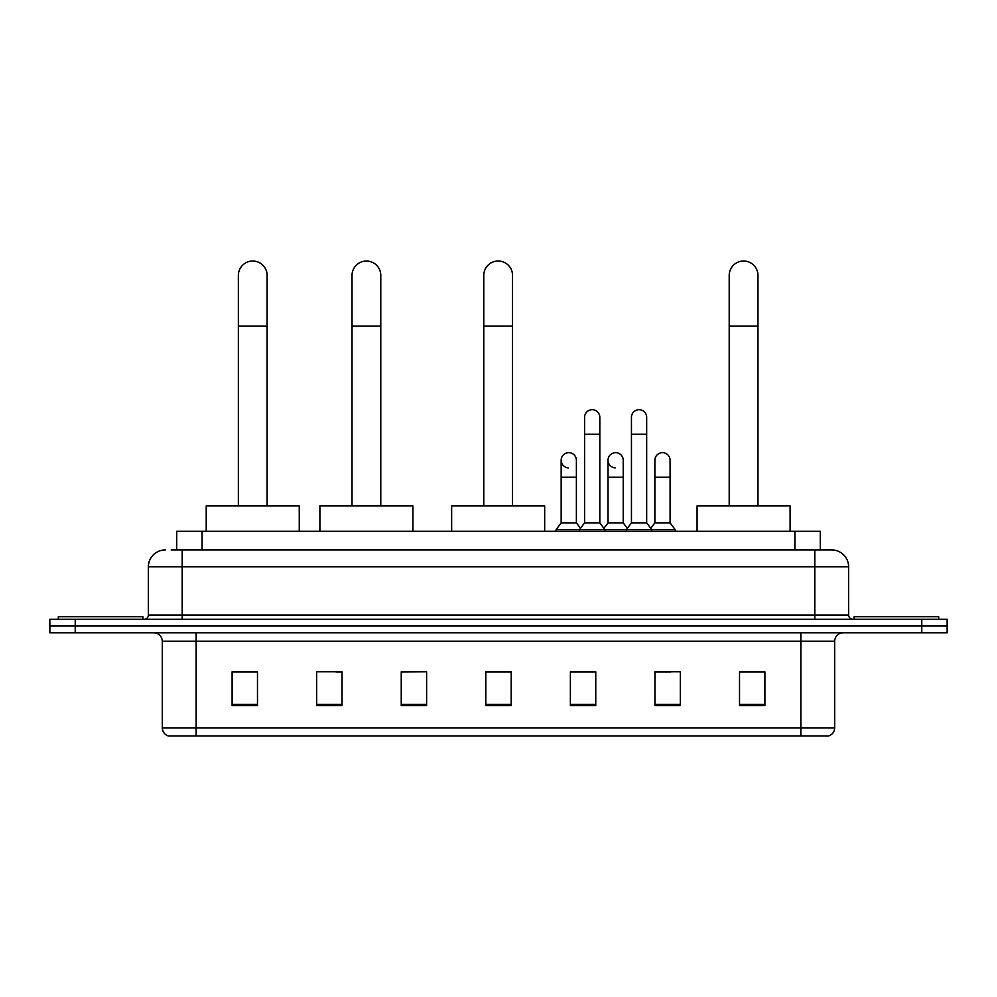 <?xml version="1.0" encoding="UTF-8"?>
<svg xmlns="http://www.w3.org/2000/svg" width="997" height="997" viewBox="0 0 997 997"><rect width="100%" height="100%" fill="white"/><g stroke="black" fill="none" stroke-linecap="round" stroke-linejoin="round"><path stroke-width="1.5" d="M176.718 549.92L176.718 531.314L820.282 531.314L820.282 549.92M171.596 549.92L831.71 549.92A16.912 16.912 0 0 1 848.621 566.832L848.621 615.037C848.846 617.579 850.267 618.987 852.859 619.262M171.21 549.92L182.202 549.92L182.202 566.832L148.379 566.832L148.379 615.037A4.225 4.225 0 0 1 144.141 619.262M165.29 549.92A16.912 16.912 0 0 0 148.379 566.832M75.224 619.262L49.85 619.262L49.85 626.029L75.224 626.029L49.85 626.029L49.85 632.796L75.224 632.796L75.224 626.029L921.776 626.029L75.224 626.029L75.224 619.262L921.776 619.262L921.776 626.029L947.15 626.029L921.776 626.029L921.776 632.796L75.224 632.796M921.776 632.796L947.15 632.796L947.15 619.262L921.776 619.262M848.621 566.832L814.798 566.832L814.798 549.92L831.71 549.92M834.676 727.86C834.439 731.91 832.408 734.615 828.582 735.973L800.84 735.973L800.84 727.86L834.676 727.86L834.676 641.258A8.462 8.462 0 0 1 843.126 632.796M800.84 735.973L168.418 735.973A8.462 8.462 0 0 1 162.324 727.86L162.324 641.258C161.826 636.123 159.009 633.307 153.874 632.796M764.898 705.614L764.898 671.791L739.525 671.791L739.525 705.614L764.898 705.614M680.328 705.614L680.328 671.791L654.954 671.791L654.954 705.614L680.328 705.614M595.757 705.614L595.757 671.791L570.384 671.791L570.384 705.614L595.757 705.614M257.475 705.614L257.475 671.791L232.102 671.791L232.102 705.614L257.475 705.614M342.046 705.614L342.046 671.791L316.672 671.791L316.672 705.614L342.046 705.614M426.616 705.614L426.616 671.791L401.243 671.791L401.243 705.614L426.616 705.614M511.187 705.614L511.187 671.791L485.813 671.791L485.813 705.614L511.187 705.614M654.954 671.953L670.944 671.953M426.616 671.791L401.243 671.953L426.616 671.791M335.952 671.953L342.046 671.953M583.744 671.953L577.238 671.953M511.187 671.953L485.813 671.953M257.475 671.953L232.102 671.953M595.757 671.953L570.384 671.953M764.898 671.953L739.525 671.953M142.883 619.262L142.883 616.732L58.312 616.732L58.312 619.262M238.358 505.94L238.358 275.396A14.382 14.382 0 0 1 252.74 261.027A14.382 14.382 0 0 1 267.109 275.396A14.382 14.382 0 0 0 252.74 261.027M267.109 505.94L267.109 275.396M299.25 531.314L299.25 505.94L206.217 505.94L206.217 531.314M352.028 505.94L352.028 275.396A14.382 14.382 0 0 1 366.398 261.027A14.382 14.382 0 0 1 380.779 275.396A14.382 14.382 0 0 0 366.398 261.027M380.779 505.94L380.779 275.396M412.92 531.314L412.92 505.94L319.887 505.94L319.887 531.314M483.782 505.94L483.782 275.396A14.382 14.382 0 0 1 498.164 261.027A14.382 14.382 0 0 1 512.533 275.396A14.382 14.382 0 0 0 498.164 261.027M512.533 505.94L512.533 275.396M544.674 531.314L544.674 505.94L451.653 505.94L451.653 531.314M729.206 505.94L729.206 275.396A14.382 14.382 0 0 1 743.588 261.027A14.382 14.382 0 0 1 757.969 275.396A14.382 14.382 0 0 0 743.588 261.027M757.969 505.94L757.969 275.396M790.098 531.314L790.098 505.94L697.077 505.94L697.077 531.314M938.688 619.262L938.688 616.732L854.117 616.732L854.117 619.262M584.591 434.231L599.82 434.231L599.82 522.852L584.591 522.852L584.591 417.307A7.615 7.615 0 0 1 592.679 409.717A7.615 7.615 0 0 1 599.82 417.307A7.615 7.615 0 0 0 592.679 409.717M584.591 522.852L579.519 529.619L579.519 531.314M599.82 522.852L604.892 529.619L556.089 529.619L556.089 531.314M631.45 522.852L631.45 434.231L646.667 434.231L646.667 522.852L631.45 522.852L626.378 529.619L604.892 529.619L604.892 531.314M631.45 434.231L631.45 417.307A7.615 7.615 0 0 1 639.538 409.717A7.615 7.615 0 0 1 646.667 417.307A7.615 7.615 0 0 0 639.538 409.717M646.667 522.852L651.739 529.619L626.378 529.619L626.378 531.314M670.096 522.852L670.096 477.189L654.867 477.189L654.867 522.852L670.096 522.852L675.168 529.619L651.739 529.619L651.739 531.314M568.302 467.867A7.615 7.615 0 0 1 561.161 460.278A7.615 7.615 0 0 1 569.262 452.675A7.615 7.615 0 0 1 576.391 460.278L576.391 477.189L561.161 477.189L561.161 460.278M576.391 477.189L576.391 522.852L561.161 522.852L561.161 477.189M561.161 522.852L556.089 529.619M576.391 522.852L580.491 528.323M615.149 467.867A7.615 7.615 0 0 1 608.02 460.278A7.615 7.615 0 0 1 616.109 452.675A7.615 7.615 0 0 1 623.237 460.278L623.237 477.189L608.02 477.189L608.02 460.278M623.237 477.189L623.237 522.852L608.02 522.852L608.02 477.189M608.02 522.852L603.92 528.323M623.237 522.852L627.35 528.323M654.867 477.189L654.867 460.278A7.615 7.615 0 0 1 662.968 452.675A7.615 7.615 0 0 1 670.096 460.278L670.096 477.189M654.867 522.852L650.767 528.323M675.168 529.619L675.168 531.314M202.092 549.92L202.092 531.314M794.908 549.92L794.908 531.314M182.202 619.262L182.202 615.037L848.621 615.037M148.379 615.037L182.202 615.037L182.202 566.832L814.798 566.832L814.798 619.262M800.84 632.796L800.84 641.258L162.324 641.258M834.676 641.258L800.84 641.258L800.84 727.86L196.16 727.86L196.16 735.973M162.324 727.86L196.16 727.86L196.16 632.796M511.187 704.443L485.813 704.443M426.616 704.443L401.243 704.443M342.046 704.443L316.672 704.443M257.475 704.443L232.102 704.443M595.757 704.443L570.384 704.443M680.328 704.443L654.954 704.443M764.898 704.443L739.525 704.443M238.358 326.144L267.109 326.144M352.028 326.144L380.779 326.144M483.782 326.144L512.533 326.144M729.206 326.144L757.969 326.144M599.82 434.231L599.82 417.307M646.667 434.231L646.667 417.307"/></g></svg>
